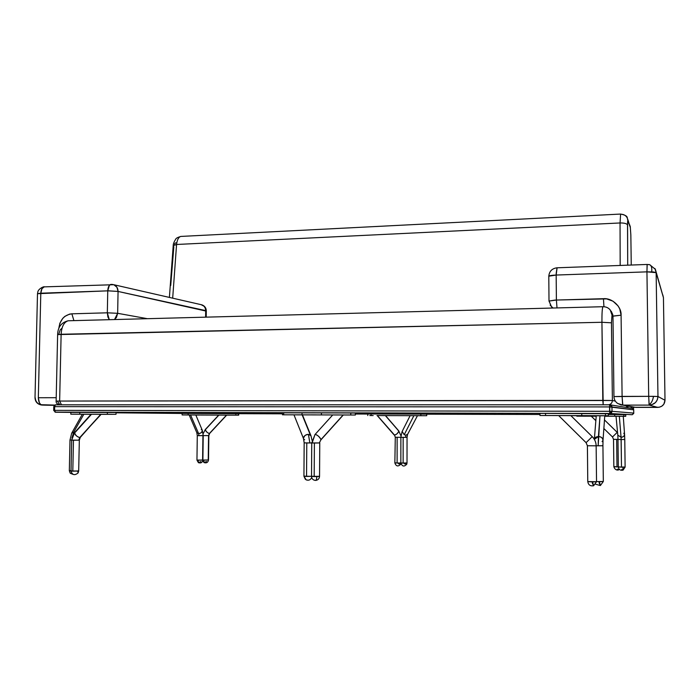 <?xml version="1.0" encoding="UTF-8"?>
<svg xmlns="http://www.w3.org/2000/svg" width="700" height="700" viewBox="0 0 700 700"><rect width="100%" height="100%" fill="white"/><g stroke="black" fill="none" stroke-linecap="round" stroke-linejoin="round"><path stroke-width="1.05" d="M55.029 412.125L609.814 413.499L609.621 411.303L612.019 411.32L611.966 406.945L609.569 406.928L633.719 409.824L633.736 413.411L632.266 414.715L633.762 413.096L612.019 411.32L611.931 406.578L609.656 404.898L611.826 406.21L609.709 404.766L609.814 413.499L611.66 412.527L612.019 411.32L611.249 411.303L53.708 410.375M53.795 406.656L54.653 406.648L55.37 404.915L54.425 405.3M53.778 406.648L53.69 410.375L54.565 410.366L55.58 412.239L54.626 411.084L54.653 406.648L53.778 406.648L54.775 405.055L55.746 404.801L609.691 404.775L55.746 404.801M54.758 405.064L55.37 404.915L54.653 406.648L609.569 406.928L609.621 411.303L54.565 410.366L54.653 406.648L609.569 406.928L609.691 404.775L611.012 405.178L611.966 406.945L633.719 409.824L633.001 408.494L630.954 408.179L632.66 408.31L633.684 409.5L633.762 413.096L612.019 411.32L609.814 413.499L70.858 412.387L55.379 412.221L53.935 410.375M182.14 413.455L116.043 412.816L188.169 413.429L182.14 413.42L182.114 414.925L226.678 415.135L238.7 415.161L238.718 413.691L282.485 413.822L238.341 413.683L238.7 415.161M632.1 414.724L609.814 413.499L632.1 414.724M539.98 414.488L426.711 414.199L539.98 414.488M367.78 414.041L355.364 414.015L367.78 414.041M55.703 404.801L55.143 404.933M609.691 404.775L633.001 408.494L633.719 409.824L633.736 413.402M91.149 414.225L101.456 414.251L91.079 414.225L74.585 432.591C74.909 434.928 76.632 436.581 79.765 437.553C77.14 436.949 75.416 435.295 74.585 432.591L71.68 440.142L73.465 440.204L72.8 471.179L78.68 470.969L71.015 471.048L72.8 471.179L73.465 440.204L78.759 440.169L71.68 440.134L71.015 471.048L77.744 471.1L78.138 472.824L78.68 470.969L77.744 471.1L78.549 470.925M70.438 473.366L69.326 470.715L69.991 439.985L71.689 440.046L69.991 439.994L71.697 433.186L73.719 432.162L83.834 414.251L73.719 432.162L71.907 438.086L73.719 432.162L71.881 432.854L82.32 414.251L91.087 414.295L70.814 414.172L116.016 414.304L101.115 414.348L116.016 414.304L116.051 412.44L73.771 412.379M83.65 414.225L78.724 414.199L83.65 414.225M101.194 414.26L101.859 414.26L101.194 414.26L79.765 437.553L100.817 414.251L80.447 437.22M82.407 414.26L112.175 414.295L107.362 414.269L107.389 412.379L107.354 414.26L116.016 414.304M79.765 414.181L79.8 412.317L79.765 414.181M70.849 412.335L115.859 412.44M73.719 432.162L74.839 432.311L73.719 432.162M70.096 470.593L69.58 470.636M70.14 473.043L69.326 470.715L71.024 470.838L69.326 470.698L70.481 470.82L69.405 470.741L70.376 473.314L73.089 474.373M80.29 437.395L79.336 440.125L78.759 440.169L79.765 437.553L78.759 440.169L79.336 440.125L78.68 470.969L77.919 470.873M75.285 432.259L91.551 414.225M71.216 470.986L71.785 470.925M77.98 473.051L77.98 473.051C74.559 475.676 72.24 475.011 71.015 471.048L77.744 471.1L78.067 472.946M599.988 415.739L605.036 415.765L596.041 415.739L599.988 415.739L598.176 445.804L596.155 445.769L602.919 445.751L598.176 445.804L598.404 436.599C601.519 436.914 603.059 438.13 603.024 440.239C602.411 437.71 600.871 436.494 598.404 436.599L599.996 415.739M590.117 415.678L586.101 415.66L590.117 415.678M548.503 415.537L544.381 415.52L548.503 415.537M604.774 415.791L608.335 415.809L608.309 413.744L605.474 413.604L545.536 413.376L545.554 415.511L604.774 415.809M596.242 415.783L570.903 415.66L596.242 415.783M608.309 413.744L540.173 413.376L545.536 413.376L545.554 415.511L539.989 415.502L581.761 415.616L581.744 413.455L581.761 415.616L605.491 415.73L605.474 413.604L605.491 415.73L608.335 415.809L608.317 413.752L608.335 415.809M539.971 413.385L539.989 415.502M542.509 413.411L540.697 413.402M587.414 445.751L587.764 481.591L596.54 481.74L596.146 445.83L587.396 445.751L596.146 445.83C596.05 442.277 594.738 439.215 592.209 436.642L586.084 442.671L592.209 436.642L570.824 415.599L592.209 436.642C594.738 439.215 596.05 442.277 596.146 445.83L596.54 481.74L596.146 445.83C596.067 442.269 594.755 439.215 592.226 436.642L570.841 415.599M586.084 442.671L558.635 415.555L586.075 442.645L587.396 445.751L587.764 481.591L596.549 481.696L593.6 485.756M587.405 445.734L586.101 442.671M587.764 481.565L587.781 481.6C588.315 484.864 590.24 486.255 593.548 485.774L592.576 481.898L587.939 481.653L596.365 481.784L592.576 481.898L593.556 485.782L592.261 482.886M603.321 481.521L602.928 445.734L603.321 481.521L596.549 481.6L603.33 481.486L600.399 485.529M602.053 445.664L602.928 445.734L603.024 440.239L602.096 441.63M594.352 439.364L594.396 438.882C594.878 437.447 596.216 436.686 598.404 436.599L594.352 439.364L596.242 415.73M599.392 481.688L603.155 481.565L599.392 481.688L600.346 485.555L599.392 481.688M595.709 484.26L600.337 485.546L599.025 482.668M590.651 416.22L596.199 416.229L590.651 416.22M616.219 416.255L619.29 416.255L616.026 416.255L617.811 435.155L621.058 437.203L621.495 467.18L624.942 467.04M611.327 416.273L604.739 416.273L611.327 416.273M576.844 416.176L596.207 416.194L577.946 416.176L577.946 415.695L577.946 416.176L576.844 416.176L576.844 415.686M625.704 414.645L614.67 414.514L623.866 414.549L623.892 416.255L614.688 416.22L614.67 414.514L614.688 416.22L604.747 416.211L625.747 416.308L623.122 416.316L625.747 416.308L625.721 414.645L623.866 414.549L623.892 416.255L625.73 416.308L625.704 414.645L625.747 416.308M623.122 416.281L619.29 416.255L623.271 416.281L624.566 434.499C624.041 436.433 622.878 437.334 621.058 437.203C623.359 437.019 624.531 436.118 624.566 434.499L623.779 433.239M580.886 416.194L585.865 416.203L580.878 416.185M614.67 414.514L608.326 414.514L614.67 414.514M624.094 439.46L621.154 439.539L624.767 439.504L625.117 467.084L623.096 470.111M619.334 416.255L621.058 437.203L619.334 416.255M619.001 466.918L621.495 467.18L621.154 439.539L621.058 437.203L617.811 435.155L617.986 439.451L621.154 439.539L617.986 439.451L618.319 467.005L624.969 467.04M613.532 439.311L612.517 436.975L613.524 439.32L617.986 439.416L616.656 439.408L616.989 466.9L618.319 466.909L614.425 466.646M617.225 432.373L604.476 419.939L617.225 432.364M595.849 420.683L591.281 416.22L595.849 420.674M603.864 428.514L612.509 436.975L617.216 432.355L612.509 436.975L603.864 428.523M613.524 439.32L613.847 466.716L618.319 466.909L613.865 466.725L616.989 466.9L616.656 439.408L613.524 439.32L612.509 436.975M613.856 466.725C615.492 471.66 619.71 469.595 618.424 469.875L618.905 468.843L618.459 469.875L617.278 469.123M618.319 467.005C618.782 469.569 620.314 470.627 622.921 470.173L623.035 467.198L618.319 466.988L625.056 467.058M625.126 467.084L623.035 467.198L622.965 470.173L621.758 469.411M182.114 414.925L190.304 414.969L182.114 414.934L188.151 414.942L188.169 413.429L188.151 414.942L235.856 415.144L235.865 413.665L188.169 413.429L235.865 413.665L235.856 415.144L238.324 415.161L238.341 413.683L235.865 413.665L238.648 413.691M206.229 415.056L202.624 415.039L206.229 415.056M234.255 415.152L230.703 415.135L234.255 415.152M203.14 433.755L205.301 429.52C205.721 431.314 207.077 432.652 209.37 433.536L209.37 433.536C207.419 432.906 206.062 431.567 205.301 429.52L218.697 415.1L190.304 414.969L195.816 415.004L202.282 430.273C201.941 432.425 200.716 433.527 198.607 433.58L196.831 432.688L198.607 433.58C201.215 433.178 202.431 432.075 202.282 430.273L201.294 429.485M218.689 415.109L195.755 415.021M202.624 435.584L198.957 435.654L202.93 435.636L202.597 460.119L203.219 435.61L202.886 460.075L196.954 460.084L208.232 460.031L208.556 435.61L203.219 435.601L208.836 435.584L209.37 433.536L208.556 435.61L208.521 459.988L204.251 460.093L208.521 459.97L208.836 435.592L209.615 433.466M209.37 433.536L226.502 415.126L209.37 433.536M205.643 429.354L218.89 415.1M202.886 460.04L204.286 460.093L203.752 460.084L204.146 462.595C206.544 463.312 208.005 462.438 208.521 459.979L203.332 460.066L204.138 462.586L206.491 461.457M198.957 435.654L197.286 435.61L198.957 435.654L198.607 433.58L190.566 414.969L198.607 433.58L198.957 435.654M202.79 460.101L198.1 460.171L198.494 462.691L198.1 460.171L202.79 460.101M198.38 462.63L196.954 460.084L198.1 460.171L196.954 460.084L197.286 435.61L196.831 432.688L189.157 414.969M200.865 461.554L198.485 462.683C200.9 463.409 202.37 462.543 202.886 460.075M612.019 315.017L612.981 316.164L610.216 309.96L612.019 315.017L611.459 322.814L612.019 315.017M610.26 310.012C608.449 307.781 606.008 306.679 602.928 306.714C602.21 308.219 601.886 313.399 601.93 322.28L611.459 322.814L601.93 322.28C601.886 313.303 602.219 308.114 602.928 306.714L603.164 306.705M69.545 320.74L68.189 320.775C63.989 322.07 61.635 326.567 61.127 334.259L601.93 322.28L602.814 400.382L612.386 400.505L611.459 322.814L612.386 400.505C612.246 402.762 611.065 404.18 608.843 404.766C611.065 404.18 612.246 402.762 612.386 400.505L59.64 401.056L61.127 334.259C61.626 326.655 63.945 322.166 68.084 320.801M59.596 404.801C57.094 404.18 55.939 402.946 56.131 401.109L59.64 401.056L56.131 401.109L57.627 334.6L601.93 322.28L603.181 404.757L602.814 400.382L59.64 401.056L61.127 334.259L57.627 334.644M615.335 401.118L612.386 400.505L615.335 401.118M61.617 328.501L60.183 329.928L58.957 333.62M625.887 407.243L627.786 405.974L625.887 407.243M61.478 404.81L59.64 401.056L61.442 404.801M59.894 404.801L57.365 401.179M620.174 265.449L620.051 222.968L176.566 244.475L172.681 298.174L176.566 244.475L620.051 222.968L620.611 214.06L620.051 222.968L620.174 265.449M181.492 236.399L180.793 236.434C178.57 237.081 177.161 239.767 176.566 244.475C177.153 239.811 178.544 237.142 180.731 236.443M169.4 297.421L173.215 245.665L176.566 244.475L173.215 245.639C173.145 244.081 173.976 241.92 175.709 239.199C175.928 238.324 177.625 237.396 180.793 236.434L620.611 214.06C625.179 214.952 627.41 216.265 627.296 218.015L627.883 220.623L627.253 217.919M626.78 407.382L628.661 406.131L626.78 407.382M629.755 224.963L630.367 227.561L627.812 220.518L627.585 222.136L627.707 265.169L627.532 224.998C626.841 223.589 624.347 222.906 620.051 222.968C624.347 222.906 626.841 223.589 627.532 224.998L627.883 220.623L630.367 227.561L627.69 219.117M630.648 407.977L632.424 406.787L630.648 407.977M620.839 214.252C623.814 214.235 625.957 215.486 627.296 218.015M176.645 242.734L175.271 243.049L174.484 244.16M173.845 246.715L170.721 285.46M631.251 265.037L630.849 235.235M633.692 408.188L632.24 408.196L633.605 408.188L633.587 407.033L633.684 408.188L631.82 408.152L633.692 408.188L633.684 407.076L633.692 408.188M631.811 407.4L631.82 408.152L630.753 408.152L631.82 408.152L631.811 407.4M201.084 304.649L204.094 306.276L205.293 308.245L205.695 310.599L118.064 291.436L117.653 313.311L107.328 312.812L117.653 313.311L114.511 319.559L116.471 317.398L117.653 313.311L147.411 318.692L117.653 313.311L118.064 291.436L107.756 290.841C107.966 287.158 109.007 285.005 110.889 284.384L112.962 284.498L110.889 284.384L109.349 285.408L107.756 290.841L37.494 293.694L40.801 293.204L38.325 397.74L56.201 397.696L38.325 397.74C38.482 402.15 39.83 404.6 42.359 405.09L40.775 404.504L39.445 402.902L38.325 397.74L40.801 293.204L41.974 288.645L44.231 286.869C42.184 287.481 41.038 289.59 40.801 293.204L108.413 290.824L118.064 291.436L116.926 287.245L113.811 284.716C116.541 285.871 117.959 288.111 118.064 291.436L205.949 311.062M41.597 405.029L54.714 405.09L40.355 404.705C37.17 403.489 35.472 401.196 35.262 397.845M107.328 312.812L107.896 316.995L109.296 319.699L107.328 312.812L71.864 313.819C64.304 314.912 59.964 319.777 58.844 328.387L59.85 323.295L62.781 318.316L64.855 316.374L69.545 314.125L71.864 313.819L73.92 320.626L71.864 313.819L107.328 312.812L107.756 290.841L107.328 312.812M206.22 317.144L206.299 310.896L205.695 310.599L205.607 317.161L205.695 310.599C205.59 307.773 204.347 305.856 201.959 304.868L200.865 304.614M54.39 405.335L42.359 405.09L54.39 405.335M206.308 310.844C206.168 307.921 204.715 305.926 201.959 304.868L113.811 284.716L44.231 286.869C44.748 286.142 39.148 288.102 37.931 291.489L37.494 293.755M647.168 264.425L646.94 271.854L653.485 271.967L656.136 272.641L663.442 297.658L662.804 294.901L663.442 297.658L665 400.269L657.965 396.489L653.494 396.358C652.785 400.54 651.315 403.314 649.084 404.67L651.77 404.731L655.445 402.579L657.335 399.787L657.965 396.489C657.501 401.713 654.579 404.582 649.197 405.099L648.699 396.34L613.944 396.585L622.099 396.401L621.084 315.192C621.67 306.696 612.071 297.771 603.452 298.699L603.934 306.714L603.452 298.699L554.759 300.099L549.001 301.079L556.386 300.037L556.176 273.446L557.043 267.776M557.086 267.803L556.168 275.047C551.819 275.24 549.36 275.625 548.8 276.194L556.168 275.047L646.94 271.854L647.115 264.469L649.758 264.723C651.472 265.694 652.12 268.074 651.691 271.854C652.102 268.03 651.455 265.65 649.758 264.723L649.197 264.6M621.101 404.941L622.781 405.099L621.093 404.941L622.606 404.679L622.099 396.401L622.781 405.099L617.496 403.375L621.093 404.941M634.086 407.181L633.483 407.015M550.174 305.191L553 308.026L551.565 306.933L549.054 301.14M634.392 407.243L622.781 405.099L649.197 405.099L657.738 407.391C662.191 406.963 664.615 404.591 665 400.269L663.81 404.233L661.806 406.192L659.173 407.26L634.567 407.277M557.016 307.921L556.386 300.037L557.016 307.921M616 401.993L617.496 403.375C615.239 401.642 614.058 399.376 613.952 396.585M611.205 311.176L612.867 314.842M611.249 311.229L612.981 316.067L621.084 315.192L612.981 316.164M548.8 276.316L548.8 276.194C549.281 271.311 551.985 268.52 556.92 267.803L647.185 264.451M649.758 264.723L655.375 269.325L663.442 297.658L665 400.269L657.965 396.489L656.136 272.641L654.929 268.502M657.738 407.391L635.793 407.382L622.781 405.099L649.197 405.099L657.738 407.391M647.211 264.504L649.101 264.591M556.168 275.047L556.386 300.037L606.611 298.891L612.999 301.184L618.117 305.97L619.771 308.963L621.084 315.192L622.099 396.401L648.699 396.34L646.94 271.854L556.168 275.047M649.084 404.67C651.315 403.314 652.785 400.54 653.494 396.358L648.699 396.34L649.084 404.67M646.94 271.854L648.699 396.34L657.965 396.489L656.136 272.641L646.94 271.854M310.301 434.866L302.137 414.846L310.301 434.866L308.429 434.368L310.94 435.68L310.301 434.866M303.546 438.716L303.494 438.594C303.433 436.293 305.078 434.875 308.429 434.368C305.743 434.411 304.098 435.82 303.494 438.594L303.546 438.716M305.392 479.351L303.931 476.236L304.168 442.855L309.855 442.951L308.429 434.368L309.855 442.951L306.784 442.951L306.547 476.429L311.526 476.324L306.547 476.429L306.784 442.951L304.168 442.855L303.494 438.594L293.965 414.82L282.467 414.794L355.364 415.012L332.946 414.934L344.033 414.977L343.306 414.977L320.941 439.836M314.956 434.551L312.121 442.977L309.855 442.951L319.76 442.951L314.396 443.03L314.178 476.586L319.55 476.376L311.675 476.315M304.736 476.088L304.176 476.14M305.401 479.36L303.931 476.227L306.547 476.429L303.931 476.21L311.439 476.332L304.071 476.28L306.11 479.824M304.658 439.696L304.15 439.425M320.828 439.976L343.14 414.969L320.976 439.6C319.322 436.704 317.45 434.98 315.368 434.42C318.027 435.435 319.9 437.159 320.976 439.6L320.854 439.959M319.375 442.908L320.793 440.002L319.375 442.908M318.745 476.254L319.454 476.332M311.57 476.341L312.331 476.245M311.526 476.367L316.776 476.586C316.741 479.045 316.339 480.314 315.586 480.41C316.339 480.287 316.741 479.019 316.776 476.586L311.544 476.403L314.178 476.586L314.396 443.03L312.121 442.977L315 434.507M300.519 414.838L293.589 414.829L300.519 414.838M350.455 414.995L346.062 414.977L350.455 414.995M315.752 414.873L311.238 414.855L315.752 414.873M332.719 414.951L302.444 414.864L332.719 414.951M287.123 414.803L291.637 414.829L287.123 414.803M293.974 414.846L350.77 414.986L350.779 412.983L355.373 413.026L350.779 412.983L350.77 414.986L355.355 415.012L343.306 414.986M283.701 412.834L282.485 412.842L283.701 412.834L283.684 414.794L283.701 412.834L302.024 412.816L283.701 412.834M302.006 414.811L302.024 412.816L302.006 414.811M321.414 412.86L302.024 412.816L321.414 412.86L321.405 414.864L321.414 412.86L350.779 412.983L321.414 412.86M355.355 415.012L355.364 413.026L351.251 413.035M283.666 412.86L282.564 412.842M307.842 480.191L306.189 479.859C308.665 480.707 310.494 479.946 311.692 477.575M316.776 476.586L319.541 476.403L316.776 476.586M319.524 476.359L319.55 476.376C319.314 478.704 318.062 480.034 315.787 480.401M332.745 414.934L315.035 434.49L311.745 442.942L311.526 476.385C311.771 478.87 313.119 480.218 315.578 480.41L315.438 480.358M401.03 462.945L398.79 463.032L400.68 464.301L399.35 463.024L400.846 462.963L397.11 463.024L397.145 437.29L403.156 437.342L397.145 437.29L397.11 463.024L403.13 463.12L403.156 437.342L405.501 437.342L405.956 435.164L404.206 434.77L413.884 415.669L404.206 434.77L405.956 435.164L407.68 434.219L405.956 435.164L405.501 437.342L407.041 437.299L403.156 437.342L403.13 463.12L406.411 462.936M400.846 462.98L405.773 463.12L406.805 464.144L405.773 463.12L400.846 462.989L406.928 462.989L406.831 464.056M404.206 434.77L402.185 431.41L404.206 434.77M394.87 462.875L398.79 463.032L394.852 462.892L397.11 463.024L394.852 462.884L395.29 437.255L394.502 435.067C396.743 434.394 398.178 433.072 398.834 431.113L385.359 415.59L398.834 431.113C397.723 433.414 396.287 434.735 394.502 435.067L377.361 415.555M395.29 437.255L394.502 435.067L395.29 437.255L397.145 437.29L395.29 437.255M400.391 462.84L400.846 462.875M398.755 430.885L400.942 435.829M377.239 415.564L426.72 415.713L417.104 415.695L426.72 415.713L420.849 415.686L420.849 414.111L367.78 413.98L371.079 413.98L371.07 415.537L371.079 413.98L420.849 414.111L420.849 415.686L377.248 415.572M410.121 415.669L385.49 415.608L410.121 415.669L402.045 431.681L400.873 437.281L400.846 462.989C402.229 466.594 404.215 466.97 406.805 464.135L404.46 463.881M422.651 415.704L419.335 415.686L422.651 415.704M373.17 415.555L369.801 415.537L373.17 415.555M385.481 415.59L376.985 415.555L385.534 415.59L398.729 430.859M417.113 415.686L416.176 415.678L417.471 415.686L407.68 434.219M371.656 415.537L369.801 415.537L371.656 415.537M426.72 415.713L426.711 414.137L420.849 414.111L425.338 414.146M368.795 413.998L367.859 413.989M405.773 463.12L406.989 463.041L405.773 463.12M395.465 462.814L394.993 462.849M394.852 462.892C396.078 466.366 398.02 466.839 400.68 464.301L398.466 463.785M53.69 410.375L55.379 412.221M70.822 414.172L70.858 412.335M90.239 415.231L90.764 414.286M604.774 415.756L603.067 439.679M602.928 445.743L603.33 481.486M624.584 434.752L624.767 439.504M604.476 419.93L617.61 432.757M619.36 469.376L618.599 469.814M209.702 433.379L226.686 415.126M203.219 435.61L202.3 430.316M204.032 462.534L202.746 460.941M57.627 334.6C57.829 327.084 61.355 322.481 68.189 320.775L602.928 306.714M630.858 235.13L630.245 226.406M633.701 408.188L633.684 407.067M37.494 293.703L35.009 397.81C35.262 401.844 37.441 404.25 41.554 405.029M548.8 276.194L549.001 300.974L551.565 306.933M612.981 316.067L613.944 396.567C614.031 399.368 615.221 401.642 617.496 403.375M310.94 435.68L312.034 440.326M310.896 435.566L302.435 414.846M319.76 442.951L319.55 476.376M282.494 412.842L282.476 414.794M407.549 434.473L407.041 437.299L407.015 463.015M394.082 434.901L377.239 415.555M367.78 413.98L367.78 415.529M400.916 463.662L400.715 464.231"/></g></svg>
